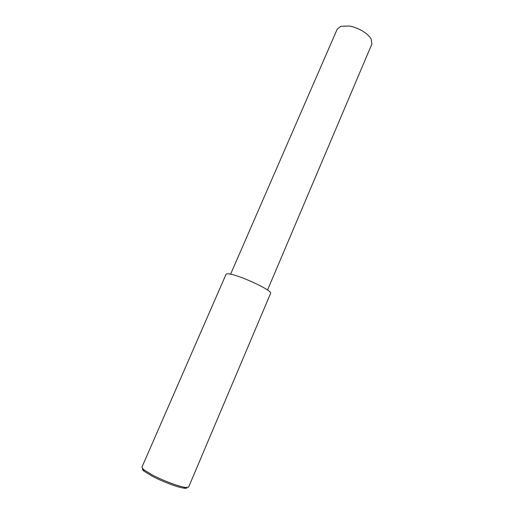 <?xml version="1.0" encoding="UTF-8"?>
<svg xmlns="http://www.w3.org/2000/svg" width="514" height="514" viewBox="0 0 514 514"><rect width="100%" height="100%" fill="white"/><g stroke="black" fill="none" stroke-linecap="round" stroke-linejoin="round"><path stroke-width="0.77" d="M152.414 475.02C159.507 478.836 176.456 486.064 185.419 487.465L188.612 487.137L270.698 293.128C270.505 289.767 246.726 279.025 238.374 276.436C231.685 274.058 227.599 273.287 226.134 274.123L141.909 467.22L143.573 469.616L152.414 475.02M142.654 468.8C142.249 469.301 142.744 470.111 144.138 471.229L152.536 476.369C159.269 480.005 175.338 486.854 183.871 488.171C185.895 488.461 186.935 488.268 186.987 487.6M230.625 274.142L337.152 29.279L340.801 26.304L348.929 26.002C355.033 26.702 367.118 31.778 371.269 39.295L371.866 44.082L267.563 289.973M185.419 487.465L183.871 488.171M143.573 469.616L144.138 471.229"/></g></svg>

